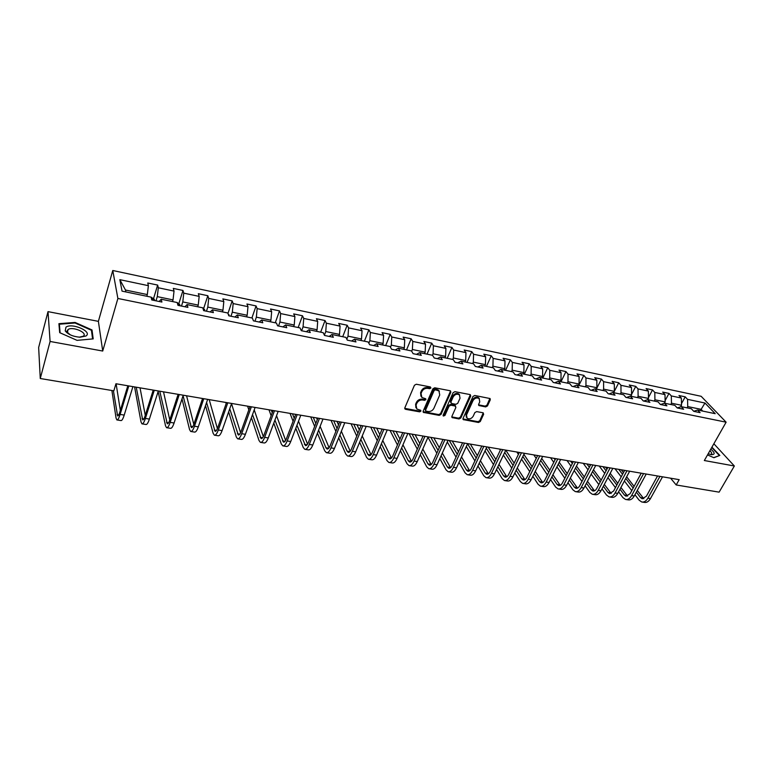 <?xml version="1.0" encoding="UTF-8"?>
<svg xmlns="http://www.w3.org/2000/svg" width="773" height="773" viewBox="0 0 773 773"><rect width="100%" height="100%" fill="white"/><g stroke="black" fill="none" stroke-linecap="round" stroke-linejoin="round"><path stroke-width="1.16" d="M430.928 387.998L430.387 386.944L416.318 384.239L414.444 385.254L404.83 407.844L405.622 409.323L419.604 411.845L420.889 411.149L420.725 410.289L416.831 409.023L416.058 405.062L416.86 403.206C418.154 400.829 420.126 399.767 422.783 399.999L424.59 400.337L425.884 399.631L425.71 398.752L421.855 397.496L421.043 393.457L421.855 391.573C423.16 389.186 425.15 388.114 427.817 388.355L429.624 388.703L430.928 387.998M67.125 330.728L67.638 330.689M485.666 406.907L487.473 405.931L490.295 399.796L490.072 398.539L474.786 395.486L472.97 396.472L463.037 418.386L463.259 419.604L478.497 422.483L480.284 421.517L483.656 414.202L482.97 412.763L476.67 411.603L474.864 412.579L473.202 416.222C471.491 418.763 469.453 419.449 467.076 418.261L466.486 414.995L473.028 400.588C474.719 398.037 476.757 397.341 479.134 398.501L479.762 401.863L478.661 404.269L478.893 405.516L485.666 406.907L485.154 406.134L486.951 405.158L489.898 398.433M704.338 460.524L734.35 465.993L719.112 492.15L676.201 484.961L679.187 479.656L115.95 383.746L113.844 390.829L40.264 378.509L50.09 341.463L102.722 351.039L117.883 298.465L726.118 422.184L704.338 460.524M450.852 392.23L450.108 390.742L434.755 387.785L432.89 388.79L423.169 411.168L423.411 412.396L439.209 415.391L441.035 414.405L450.852 392.23L450.475 390.877M454.949 391.669L470.032 394.578L470.747 396.047L460.834 417.99L459.027 418.966L452.128 417.594L451.896 416.367L455.877 407.477L455.152 406.018L450.872 405.226L449.045 406.212L444.91 415.497L443.277 416.029L443.122 415.178L453.113 392.665L454.949 391.669M117.883 298.465L112.771 270.502L701.15 396.298L726.118 422.184M681.486 403.661L685.197 396.839L678.984 395.525L681.342 398.047L671.312 395.931L668.983 393.409L662.674 392.075L664.993 394.597L654.799 392.452L652.509 389.921L646.093 388.558L648.373 391.099L638.015 388.916L635.764 386.365L629.251 384.993L631.483 387.534L620.951 385.312L618.738 382.761L612.119 381.36L614.313 383.91L603.607 381.659L601.433 379.099L594.708 377.668L596.853 380.229L585.963 377.939L583.847 375.369L576.996 373.919L579.103 376.49L568.029 374.151L565.952 371.581L558.995 370.103L561.043 372.683L549.777 370.306L547.757 367.726L540.675 366.228L542.675 368.808L531.215 366.392L529.244 363.803L522.046 362.276L523.997 364.875L512.335 362.411L510.422 359.822L503.088 358.266L504.991 360.865L493.126 358.363L491.261 355.764L483.801 354.179L485.647 356.788L473.569 354.237L471.762 351.628L464.177 350.024L465.955 352.633L453.664 350.043L451.925 347.425L444.195 345.792L445.915 348.41L433.402 345.773L431.721 343.144L423.855 341.482L425.508 344.111L412.772 341.424L411.159 338.787L403.148 337.096L404.733 339.724L391.766 336.989L390.22 334.351L382.065 332.622L383.582 335.269L370.364 332.477L368.895 329.839L360.585 328.081L362.025 330.728L348.565 327.887L347.164 325.23L338.709 323.443L340.072 326.09L326.351 323.201L325.037 320.544L316.408 318.718L317.703 321.375L303.721 318.428L302.485 315.771L293.692 313.906L294.899 316.572L280.657 313.567L279.497 310.901L270.54 309.007L271.661 311.674L257.138 308.611L256.066 305.934L246.935 304.002L247.969 306.678L233.156 303.557L232.18 300.881L222.875 298.9L223.812 301.586L208.7 298.397L207.821 295.721L198.332 293.701L199.173 296.388L183.761 293.141L182.979 290.455L173.297 288.406L174.031 291.092L158.32 287.778L157.644 285.082L147.759 282.995L148.387 285.681L119.844 279.662L122.047 291.141L151.102 297.141L151.769 299.963L161.905 302.05L161.199 299.228L159.17 301.48M685.197 396.839L687.564 399.361L704.976 403.033L715.199 413.671L697.623 410.038L700.077 412.647L693.787 411.352L691.342 408.743L681.216 406.646L683.632 409.265L677.235 407.951L674.829 405.332L664.529 403.206L666.915 405.835L660.403 404.492L658.045 401.863L647.571 399.699L649.909 402.337L643.3 400.974L640.981 398.337L630.333 396.134L632.623 398.781L625.898 397.399L623.627 394.752L612.796 392.52L615.047 395.177L608.206 393.766L605.974 391.109L594.968 388.829L597.171 391.496L590.205 390.065L588.021 387.399L576.822 385.08L578.977 387.756L571.894 386.307L569.759 383.63L558.367 381.273L560.473 383.959L553.265 382.471L551.188 379.785L539.593 377.388L541.641 380.084L534.307 378.577L532.278 375.881L520.48 373.446L522.471 376.151L515.011 374.615L513.04 371.91L501.03 369.426L502.962 372.142L495.367 370.576L493.454 367.861L481.221 365.339L483.096 368.054L475.366 366.47L473.511 363.745L461.066 361.175L462.872 363.899L454.997 362.276L453.21 359.551L440.533 356.933L442.282 359.667L434.262 358.015L432.532 355.28L419.623 352.614L421.304 355.358L413.13 353.676L411.478 350.932L398.317 348.208L399.931 350.961L391.602 349.251L390.027 346.497L376.615 343.724L378.152 346.488L369.668 344.739L368.161 341.985L354.507 339.163L355.966 341.927L347.309 340.149L345.889 337.376L331.965 334.506L333.347 337.279L324.525 335.463L323.182 332.69L308.987 329.762L310.282 332.535L301.296 330.689L300.03 327.907L285.566 324.921L286.773 327.704L277.604 325.82L276.434 323.037L261.67 319.983L262.791 322.776L253.438 320.853L252.356 318.061L237.311 314.949L238.326 317.751L228.789 315.79L227.803 312.988L212.449 309.818L213.367 312.621L203.637 310.62L202.758 307.818L187.085 304.581L187.907 307.383L177.964 305.345L177.191 302.533L161.199 299.228M670.78 404.492L671.476 403.206L681.525 405.284L680.684 406.82M681.525 405.284L681.342 398.047M671.476 403.206L671.312 395.931M681.216 406.646L677.225 407.941M654.238 401.071L654.924 399.776L665.138 401.892L664.413 403.245M665.138 401.892L664.993 394.597M654.924 399.776L654.799 392.452M664.529 403.206L660.577 404.53M637.416 397.602L638.111 396.288L648.489 398.443L647.803 399.747M648.489 398.443L648.373 391.099M638.111 396.288L638.015 388.916M647.571 399.699L643.667 401.052M620.332 394.075L621.009 392.742L631.57 394.935L630.884 396.249M631.57 394.935L631.483 387.534M621.009 392.742L620.951 385.312M630.333 396.134L626.468 397.525M602.95 390.481L603.626 389.138L614.361 391.37L613.675 392.694M614.361 391.37L614.313 383.91M603.626 389.138L603.607 381.659M612.796 392.52L608.989 393.93M585.277 386.829L585.953 385.476L596.872 387.737L596.186 389.08M596.872 387.737L596.853 380.229M585.953 385.476L585.963 377.939M594.968 388.829L591.21 390.268M567.314 383.118L567.981 381.756L579.083 384.055L578.407 385.408M579.083 384.055L579.103 376.49M567.981 381.756L568.029 374.151M576.822 385.08L573.122 386.558M549.033 379.34L549.7 377.958L560.985 380.306L560.319 381.678M560.985 380.306L561.043 372.683M549.7 377.958L549.777 370.306M558.367 381.273L554.724 382.77M530.442 375.504L531.099 374.103L542.578 376.49L541.921 377.871M542.578 376.49L542.675 368.808M531.099 374.103L531.215 366.392M539.593 377.388L536.008 378.925M511.523 371.591L512.18 370.19L523.862 372.605L523.205 374.006M523.862 372.605L523.997 364.875M512.18 370.19L512.335 362.411M520.48 373.446L516.953 375.011M492.275 367.619L492.923 366.199L504.808 368.663L504.16 370.074M504.808 368.663L504.991 360.865M492.923 366.199L493.126 358.363M501.03 369.426L497.57 371.03M472.68 363.571L473.327 362.131L485.425 364.643L484.777 366.073M485.425 364.643L485.647 356.788M473.327 362.131L473.569 354.237M481.221 365.339L477.84 366.972M452.736 359.455L453.374 357.996L465.694 360.547L465.056 361.996M465.694 360.547L465.955 352.633M453.374 357.996L453.664 350.043M461.066 361.175L457.751 362.846M432.436 355.261L433.064 353.792L445.606 356.392L444.977 357.851M445.606 356.392L445.915 348.41M433.064 353.792L433.402 345.773M440.533 356.933L437.296 358.643M411.661 351.242L412.386 349.502L425.16 352.15L424.532 353.628M425.16 352.15L425.508 344.111M412.386 349.502L412.772 341.424M419.623 352.614L416.463 354.363M390.462 347.261L391.331 345.135L404.337 347.831L403.719 349.328M404.337 347.831L404.733 339.724M391.331 345.135L391.766 336.989M398.317 348.208L395.245 349.995M368.856 343.251L369.881 340.69L383.128 343.434L382.519 344.951M383.128 343.434L383.582 335.269M369.881 340.69L370.364 332.477M376.615 343.724L373.63 345.56M346.835 339.221L348.024 336.158L361.522 338.961L360.923 340.487M361.522 338.961L362.025 330.728M348.024 336.158L348.565 327.887M354.507 339.163L351.599 341.028M324.389 335.173L325.762 331.549L339.511 334.4L338.922 335.936M339.511 334.4L340.072 326.09M325.762 331.549L326.351 323.201M331.965 334.506L329.153 336.419M301.625 330.757L303.074 326.844L317.085 329.752L316.495 331.308M317.085 329.752L317.703 321.375M303.074 326.844L303.721 318.428M308.987 329.762L306.272 331.714M278.522 326.013L279.942 322.051L294.233 325.008L293.653 326.593M294.233 325.008L294.899 316.572M279.942 322.051L280.657 313.567M285.566 324.921L282.947 326.921M254.974 321.172L256.365 317.162L270.927 320.186L270.366 321.781M270.927 320.186L271.661 311.674M256.365 317.162L257.138 308.611M261.67 319.983L259.168 322.032M230.953 316.234L232.325 312.176L247.176 315.258L246.616 316.872M247.176 315.258L247.969 306.678M232.325 312.176L233.156 303.557M237.311 314.949L234.915 317.046M206.459 311.2L207.802 307.094L222.953 310.234L222.402 311.877M222.953 310.234L223.812 301.586M207.802 307.094L208.7 298.397M212.449 309.818L210.169 311.963M181.481 306.069L182.795 301.914L198.246 305.113L197.714 306.775M198.246 305.113L199.173 296.388M182.795 301.914L183.761 293.141M187.085 304.581L184.931 306.775M155.991 300.832L157.277 296.629L173.036 299.895L172.514 301.567M173.036 299.895L174.031 291.092M157.277 296.629L158.32 287.778M119.844 279.662L125.487 290.039L147.324 294.561L146.812 296.262M147.324 294.561L148.387 285.681M102.722 351.039L98.384 321.355L48.013 311.635L50.09 341.463M48.013 311.635L38.65 347.492L40.264 378.509M734.35 465.993L713.865 443.76M98.384 321.355L112.771 270.502M670.587 478.187L676.201 484.961M125.487 290.039L125.864 291.933M700.415 410.618L701.121 409.352L687.748 406.579L687.052 407.854M702.783 411.101L701.121 409.352L704.976 403.033M687.748 406.579L687.564 399.361M697.623 410.038L693.71 411.275M153.556 298.562L157.644 285.082M178.824 303.683L182.979 290.455M203.599 308.707L207.821 295.721M227.967 313.442L232.18 300.881M251.901 317.964L256.066 305.934M275.256 322.795L279.497 310.901M298.165 327.52L302.485 315.771M320.65 332.168L325.037 320.544M342.719 336.728L347.164 325.23M364.383 341.202L368.895 329.839M385.65 345.599L390.22 334.351M406.53 349.908L411.159 338.787M427.044 354.14L431.721 343.144M447.19 358.305L451.925 347.425M466.989 362.392L471.762 351.628M486.439 366.412L491.261 355.764M505.552 370.364L510.422 359.822M524.336 374.238L529.244 363.803M542.81 378.055L547.757 367.726M560.966 381.804L565.952 371.581M578.822 385.495L583.847 375.369M596.379 389.128L601.433 379.099M614.361 391.302L618.738 382.761M631.56 394.433L635.764 386.365M648.479 397.535L652.509 389.921M665.118 400.617L668.983 393.409M77.049 340.362L93.204 338.883L92.006 329.945L75.078 322.438L58.912 323.674L59.676 332.651L77.049 340.362L92.586 338.941L91.436 330.274L75.029 322.998L59.366 324.206L60.11 332.844M707.527 454.911L713.914 457.722L719.827 455.423L711.923 447.161M74.923 323.008L75.078 322.438M91.581 331.424L92.006 329.945M430.455 387.215L429.16 387.92L427.343 387.573C424.686 387.331 422.705 388.404 421.401 390.79L421.855 391.573M420.927 396.23L420.589 392.674L421.401 390.79M415.922 407.748L415.603 404.269L416.405 402.404C417.7 400.037 419.671 398.974 422.329 399.206L424.126 399.544L425.421 398.839M404.723 408.337L419.15 411.043L420.435 410.347M423.063 411.671L438.745 414.589L440.562 413.603L450.369 391.457M435.431 389.814L434.126 390.52L425.585 410.144L425.749 411.004L428.01 411.516C430.629 411.729 432.59 410.676 433.885 408.337L439.74 394.964L438.938 390.906L435.431 389.814L434.957 389.032L433.663 389.737L434.126 390.52M425.517 410.598L425.131 409.342L433.663 389.737M439.383 391.341L438.465 390.123L436.851 389.399L437.325 390.181M434.957 389.032L436.851 389.399M451.79 416.889L458.544 418.174L460.341 417.198L470.361 394.684M455.51 406.144L454.669 405.236L450.388 404.434L448.562 405.419L444.436 414.705L444.91 415.497M443.055 415.362L444.436 414.705M460.041 398.182L459.394 394.81C456.959 393.602 454.891 394.288 453.191 396.878L450.901 402.037L451.635 403.506L455.925 404.308L457.742 403.322L460.041 398.182M459.674 395.061L458.901 394.027C456.466 392.819 454.408 393.515 452.707 396.105L453.191 396.878M450.804 402.743L450.417 401.245L452.707 396.105M478.545 404.839L485.154 406.134M479.386 398.723L478.632 397.728C476.245 396.568 474.216 397.254 472.525 399.805L473.028 400.588M466.341 417.236L465.993 414.212L472.525 399.805M462.921 418.918L477.994 421.691L479.782 420.725L483.27 412.869M151.112 297.18L154.32 299.267L154.407 300.504M111.892 390.5L116.056 418.048L116.868 419.932C117.815 420.164 118.897 418.328 120.124 414.434L128.791 385.94M117.138 419.971L120.926 420.56C121.883 420.792 122.975 418.976 124.211 415.082L132.908 386.635M127.825 385.775L119.786 412.26C118.965 414.859 118.24 416.087 117.612 415.932L113.409 390.752M120.337 410.453L116.114 383.775M85.977 336.004C92.828 331.723 72.15 322.554 65.976 327.134L65.222 330.883C68.111 334.477 73.02 336.593 79.957 337.221L85.977 336.004M79.281 337.192L83.242 336.216C88.267 332.921 72.652 326.08 68.043 329.549L67.483 332.39L70.217 334.796M67.116 330.776L67.618 330.738M59.057 325.365L59.366 324.206M708.155 453.799L711.691 454.659C715.247 454.476 714.948 452.64 710.802 449.152M719.161 455.684L713.701 457.626M711.74 447.49L719.296 455.452M710.358 454.456L711.46 454.147C712.146 453.461 711.614 452.35 709.865 450.794M177.201 302.572L179.732 304.504L179.838 305.731M202.816 308.021L204.632 309.635L204.777 310.852M134.599 386.925L141.024 421.971L141.952 423.846C142.976 424.097 144.126 422.29 145.392 418.444L154.271 390.278M142.242 423.894L145.933 424.474C146.967 424.715 148.126 422.918 149.392 419.082L158.31 390.964M153.228 390.094L144.976 416.28C144.136 418.85 143.372 420.058 142.686 419.894L136.232 387.205M145.276 415.333L140.029 387.853M158.146 391.496L165.528 425.817L166.553 427.691C167.664 427.952 168.872 426.184 170.166 422.377L179.259 394.53M166.862 427.74L170.456 428.3C171.577 428.561 172.785 426.793 174.089 423.005L183.22 395.206M178.128 394.336L169.683 420.222C168.823 422.763 168.021 423.942 167.277 423.778L159.779 391.215M169.77 419.961L163.518 391.853M228.103 313.828L229.223 315.877M182.013 398.887L189.559 429.595L190.689 431.469C191.878 431.74 193.134 429.991 194.467 426.232L203.763 398.704M191.018 431.518L194.516 432.068C195.714 432.339 196.98 430.6 198.313 426.841L207.647 399.361M202.555 398.491L193.917 424.087C193.037 426.599 192.197 427.759 191.395 427.585L183.046 395.728M193.82 424.387L186.573 395.776M205.521 405.632L213.145 433.295L214.363 435.17C215.628 435.45 216.942 433.73 218.305 430.01L227.793 402.791M214.72 435.228L218.121 435.759C219.397 436.04 220.711 434.32 222.083 430.609L231.6 403.438M226.508 402.578L217.696 427.875C216.788 430.358 215.909 431.508 215.068 431.324L206.584 402.501M217.416 428.619L209.212 399.631M228.653 411.864L236.287 436.929L237.601 438.803C238.934 439.093 240.297 437.402 241.688 433.721L251.37 406.811M237.978 438.861L241.282 439.373C242.635 439.673 244.007 437.982 245.399 434.31L255.1 407.448M250.008 406.579L241.021 431.595C240.094 434.049 239.186 435.18 238.297 434.996L229.736 408.753M240.587 432.696L231.523 403.661M225.784 402.453L226.141 403.622M251.409 417.671L259.003 440.494L260.404 442.369C261.815 442.668 263.226 440.997 264.637 437.363L274.492 410.743M260.801 442.427L264.018 442.929C265.439 443.238 266.859 441.576 268.279 437.943L278.154 411.371M273.062 410.502L263.922 435.247C262.975 437.673 262.028 438.793 261.09 438.591L252.52 414.589M263.322 436.629L254.22 409.874M247.582 406.163L248.819 409.883M273.787 423.121L281.304 443.992L282.792 445.866C284.271 446.176 285.73 444.533 287.17 440.939L297.19 414.608M283.208 445.934L286.339 446.427C287.827 446.736 289.295 445.093 290.735 441.509L300.784 415.227M295.692 414.357L286.387 438.832C285.43 441.238 284.454 442.33 283.469 442.127L274.927 420.077M285.652 440.436L276.55 415.69M272.251 412.705L271.342 410.212M268.994 409.806L271.13 415.729M295.798 428.281L303.209 447.432L304.775 449.306C306.311 449.625 307.818 448.002 309.287 444.446L319.462 418.406M305.2 449.374L308.253 449.847C309.809 450.166 311.316 448.553 312.785 445.006L322.998 419.005M317.896 418.135L308.446 442.349C307.47 444.726 306.466 445.808 305.441 445.596L296.948 425.256M307.577 444.137L298.513 421.159M294.213 418.232L292.484 413.806M290.039 413.391L293.073 421.237M317.432 433.17L324.718 450.814L326.361 452.678C327.955 453.007 329.501 451.413 330.999 447.896L341.328 422.126M326.805 452.746L329.781 453.21C331.395 453.548 332.941 451.954 334.438 448.437L344.797 422.715M339.705 421.845L330.11 445.808C329.124 448.156 328.09 449.219 327.018 449.007L325.926 447.77L318.611 430.175M329.105 447.751L320.109 426.348M317.307 419.662L316.563 417.913M315.819 423.469L313.268 417.352M310.717 416.918L314.659 426.445M338.709 437.847L345.84 454.128L347.55 455.993C349.212 456.331 350.807 454.756 352.314 451.277L362.798 425.778M348.014 456.06L350.913 456.514C352.585 456.853 354.179 455.287 355.696 451.819L366.199 426.358M361.107 425.498L351.386 449.2C350.382 451.529 349.319 452.572 348.208 452.35L347.067 451.123L339.898 434.88M350.246 451.268L341.347 431.276M338.497 424.87L336.941 421.382M337.057 428.445L333.694 420.821M331.047 420.377L335.878 431.402M359.619 442.32L366.595 457.384L368.383 459.249C370.103 459.597 371.726 458.041 373.262 454.601L383.881 429.373M368.856 459.326L371.678 459.761C373.407 460.109 375.04 458.563 376.586 455.123L387.225 429.943M382.133 429.073L372.286 452.534C371.262 454.833 370.17 455.867 369.021 455.635L367.842 454.408L360.827 439.373M371.021 454.698L362.228 435.991M359.329 429.827L356.962 424.783M357.947 433.199L353.773 424.242M351.039 423.778L356.749 436.127M380.181 446.61L386.983 460.592L388.838 462.447C390.616 462.795 392.278 461.268 393.834 457.867L404.579 432.899M389.331 462.525L392.085 462.95C393.863 463.307 395.534 461.781 397.1 458.379L407.864 433.45M402.781 432.59L392.81 455.809C391.776 458.08 390.665 459.104 389.476 458.862L388.249 457.635L381.408 443.702M391.438 458.051L382.761 440.504M379.823 434.561L376.654 428.136M378.49 437.75L373.523 427.604M370.692 427.121L377.272 440.649M400.395 450.746L407.023 463.732L408.946 465.588C410.772 465.955 412.473 464.447 414.048 461.075L424.918 436.359M409.448 465.665L412.135 466.09C413.97 466.448 415.671 464.95 417.256 461.578L428.145 436.909M423.073 436.04L412.975 459.027C411.932 461.278 410.792 462.283 409.574 462.041L408.299 460.814L401.641 447.857M408.299 460.814L411.478 461.317L402.946 444.833M399.979 439.103L396.018 431.44M398.694 442.117L392.935 430.909M390.017 430.416L397.457 444.987M420.27 454.746L426.715 466.824L428.696 468.68C430.58 469.047 432.31 467.559 433.904 464.225L444.9 439.76M429.218 468.757L431.836 469.172C433.721 469.54 435.46 468.051 437.064 464.718L448.069 440.301M442.997 439.441L432.803 462.186C431.74 464.409 430.58 465.404 429.324 465.162L428 463.935L421.536 451.876M431.199 464.554L422.802 449.016M419.807 443.47L415.053 434.677M418.551 446.33L412.028 434.165M409.033 433.653L417.304 449.171M439.818 458.602L446.069 469.868L448.118 471.714C450.041 472.09 451.819 470.622 453.432 467.317L464.534 443.103M448.649 471.801L451.2 472.197C453.133 472.574 454.911 471.115 456.524 467.81L467.646 443.634M462.583 442.774L452.282 465.288C451.2 467.501 450.021 468.477 448.736 468.225L447.374 467.008L441.093 455.77M450.572 467.694L442.32 453.046M439.306 447.673L433.788 437.866M438.088 450.388L430.803 437.363M427.981 437.286L436.822 453.21M459.036 462.341L465.104 472.854L467.211 474.699C469.182 475.076 470.989 473.636 472.612 470.361L483.83 446.388M467.762 474.786L470.235 475.173C472.216 475.559 474.023 474.11 475.656 470.844L486.893 446.91M481.83 446.05L471.424 468.341C470.342 470.525 469.134 471.491 467.82 471.24L466.419 470.023L460.331 459.539M469.626 470.776L461.52 456.94M458.486 451.732L452.215 441.006M457.297 454.311L449.277 440.504M447.306 442.001L456.022 457.114M477.946 465.974L483.821 475.791L485.975 477.637C487.995 478.023 489.831 476.593 491.473 473.356L502.798 449.615M486.536 477.724L488.961 478.101C490.981 478.487 492.816 477.067 494.469 473.83L505.803 450.128M500.749 449.268L490.246 471.346C489.154 473.511 487.927 474.458 486.584 474.207L485.144 472.989L479.25 463.191M488.352 473.801L480.41 460.718M477.347 455.664L470.342 444.089M476.197 458.118L467.578 443.799M466.312 446.533L474.902 460.892M496.537 469.501L502.218 478.68L504.431 480.516C506.499 480.912 508.363 479.511 510.025 476.303L521.437 452.794M505.011 480.613L507.368 480.98C509.436 481.376 511.301 479.965 512.963 476.767L524.394 453.297M519.35 452.437L508.76 474.293C507.648 476.439 506.412 477.376 505.03 477.115L503.561 475.907L497.86 466.747M506.779 476.767L498.981 464.389M495.899 459.462L488.178 447.132M494.788 461.81L486.294 448.176M485.019 450.891L493.483 464.563M514.828 472.931L520.316 481.521L522.587 483.357C524.693 483.753 526.577 482.371 528.259 479.192L539.767 455.915M523.176 483.444L525.466 483.811C527.582 484.207 529.476 482.825 531.157 479.656L542.675 456.408M537.641 455.548L526.964 477.202C525.843 479.318 524.587 480.246 523.176 479.985L521.669 478.767L516.161 470.206M524.896 479.685L517.263 467.945M514.161 463.153L505.774 450.186M513.069 465.394L504.721 452.398M499.58 449.074L500.305 450.215M503.426 455.094L511.755 468.119M532.829 476.274L538.124 484.323L540.443 486.149C542.588 486.555 544.501 485.183 546.192 482.043L557.787 458.978M541.042 486.236L543.274 486.594C545.429 487 547.352 485.628 549.043 482.487L560.647 459.471M555.623 458.611L544.868 480.052C543.738 482.159 542.453 483.077 541.023 482.796L539.486 481.589L534.172 473.569M542.714 482.545L535.235 471.414M532.124 466.737L523.881 454.36M531.061 468.882L522.848 456.485M516.837 452.012L518.403 454.389M521.543 459.152L529.737 471.588M550.531 479.54L555.642 487.067L558.009 488.894C560.193 489.309 562.135 487.956 563.836 484.835L575.518 462.003M558.618 488.99L560.792 489.328C562.986 489.744 564.928 488.391 566.638 485.28L578.33 462.476M573.315 461.626L562.473 482.864C561.343 484.942 560.038 485.85 558.579 485.57L557.014 484.371L551.883 476.854M560.251 485.357L552.927 474.786M549.796 470.226L541.689 458.389M548.772 472.284L540.685 460.428M533.824 454.901L536.22 458.437M539.37 463.075L547.429 474.96M567.952 482.719L572.88 489.773L575.286 491.599C577.508 492.014 579.479 490.681 581.19 487.589L592.949 464.969M575.904 491.696L578.03 492.024C580.252 492.44 582.233 491.106 583.953 488.024L595.722 465.443M590.717 464.592L579.798 485.628C578.658 487.686 577.344 488.584 575.856 488.304L574.262 487.096L569.315 480.052M577.499 488.111L570.339 478.072M567.198 473.617L559.227 462.293M566.184 475.588L558.241 464.254M555.072 459.722L554.106 458.36M550.55 457.751L553.758 462.341M556.918 466.882L564.831 478.245M585.103 485.821L589.838 492.44L592.292 494.256C594.553 494.672 596.543 493.358 598.273 490.304L610.11 467.887M592.92 494.353L594.997 494.672C597.258 495.097 599.249 493.783 600.979 490.729L612.825 468.351M607.829 467.501L596.843 488.343C595.693 490.391 594.369 491.27 592.852 490.99L591.229 489.782L586.475 483.183M594.476 490.826L587.47 481.279M584.32 476.922L576.484 466.08M583.335 478.816L575.518 467.955M572.339 463.539L570.638 461.172M567.024 460.553L571.015 466.129M574.184 470.564L581.972 481.444M601.974 488.855L606.525 495.058L609.027 496.875C611.317 497.3 613.337 495.995 615.076 492.971L626.98 470.767M609.665 496.971L611.685 497.29C613.984 497.715 615.994 496.411 617.743 493.387L629.657 471.221M624.671 470.371L613.627 491.019L609.588 493.628L607.926 492.43L603.355 486.236M611.182 493.493L604.331 484.41M601.172 480.139L593.471 469.752M590.282 465.433L589.499 464.38M600.206 481.966L592.533 471.559M589.345 467.23L586.92 463.945M583.248 463.317L588.002 469.81M591.181 474.139L598.833 484.574M618.584 491.821L622.961 497.638L625.502 499.445C627.821 499.88 629.86 498.595 631.609 495.59L643.59 473.588M626.149 499.542L628.12 499.851C630.439 500.286 632.488 499 634.237 496.005L646.218 474.042M641.242 473.192L630.13 493.657L626.053 496.227L624.371 495.039L619.985 489.222M627.628 496.121L620.922 487.463M617.762 483.289L610.197 473.318M606.998 469.085L605.491 467.105M616.825 485.048L609.279 475.057M606.08 470.825L602.95 466.67M599.22 466.032L604.737 473.376M607.926 477.617L615.434 487.628M634.942 494.72L639.136 500.179L641.716 501.977C644.073 502.411 646.122 501.146 647.89 498.17L659.929 476.371M642.373 502.083L644.295 502.382C646.653 502.817 648.711 501.551 650.47 498.585L662.519 476.815M657.562 475.965L646.383 496.247L642.266 498.788L640.546 497.599L636.343 492.15M643.812 498.701L637.271 490.449M634.092 486.362L626.671 476.786M623.453 472.641L621.241 469.791M633.174 488.053L625.763 478.458M622.565 474.313L618.738 469.356M614.96 468.718L621.202 476.844M624.4 480.999L631.783 490.613M427.343 387.573L427.817 388.355M420.589 392.674L421.043 393.457M424.126 399.544L424.59 400.337M422.329 399.206L422.783 399.999M416.405 402.404L416.86 403.206M415.603 404.269L416.058 405.062M419.15 411.043L419.604 411.845M405.187 408.521L405.622 409.323M429.16 387.92L429.624 388.703M440.562 413.603L441.035 414.405M438.745 414.589L439.209 415.391M423.488 411.835L423.942 412.627M425.131 409.342L425.585 410.144M470.245 395.274L470.747 396.047M460.341 417.198L460.834 417.99M458.544 418.174L459.027 418.966M452.147 417.014L452.63 417.816M454.669 405.236L455.152 406.018M450.388 404.434L450.872 405.226M448.562 405.419L449.045 406.212M450.417 401.245L450.901 402.037M478.854 404.946L479.357 405.719M465.993 414.212L466.486 414.995M483.144 413.42L483.656 414.202M479.782 420.725L480.284 421.517M477.994 421.691L478.497 422.483M463.259 419.024L463.752 419.826M489.782 399.023L490.295 399.796M486.951 405.158L487.473 405.931M154.271 299.219L151.45 298.639M120.124 414.434L124.211 415.082M117.071 414.695L118.733 414.956M179.674 304.456L177.606 304.031M204.584 309.587L203.222 309.306M145.392 418.444L149.392 419.082M142.068 418.657L143.884 418.937M170.166 422.377L174.089 423.005M166.591 422.531L168.553 422.85M229.001 314.611L228.325 314.476M194.467 426.232L198.313 426.841M190.651 426.348L192.748 426.677M218.305 430.01L222.083 430.609M214.256 430.088L216.479 430.435M241.688 433.721L245.399 434.31M237.427 433.75L239.775 434.126M264.637 437.363L268.279 437.943M260.163 437.354L262.636 437.75M287.17 440.939L290.735 441.509M282.483 440.89L285.073 441.296M309.287 444.446L312.785 445.006M304.407 444.359L307.103 444.794M330.999 447.896L334.438 448.437M325.926 447.77L328.738 448.214M352.314 451.277L355.696 451.819M347.067 451.123L349.985 451.577M373.262 454.601L376.586 455.123M367.842 454.408L370.856 454.882M393.834 457.867L397.1 458.379M388.249 457.635L391.36 458.128M414.048 461.075L417.256 461.578M433.904 464.225L437.064 464.718M428 463.935L431.131 464.428M453.432 467.317L456.524 467.81M447.374 467.008L450.446 467.491M472.612 470.361L475.656 470.844M466.419 470.023L469.443 470.496M491.473 473.356L494.469 473.83M485.144 472.989L488.121 473.453M510.025 476.303L512.963 476.767M503.561 475.907L506.479 476.361M528.259 479.192L531.157 479.656M521.669 478.767L524.548 479.231M546.192 482.043L549.043 482.487M539.486 481.589L542.317 482.043M563.836 484.835L566.638 485.28M557.014 484.371L559.797 484.806M581.19 487.589L583.953 488.024M574.262 487.096L576.996 487.531M598.273 490.304L600.979 490.729M591.229 489.782L593.925 490.217M615.076 492.971L617.743 493.387M607.926 492.43L610.583 492.855M631.609 495.59L634.237 496.005M624.371 495.039L626.98 495.445M647.89 498.17L650.47 498.585M640.546 497.599L643.117 498.005M404.733 408.453L405.071 409.072M423.082 411.806L423.411 412.396M438.465 390.123L438.938 390.906M451.809 417.062L452.128 417.594M455.162 405.458L455.645 406.24M458.901 394.027L459.394 394.81M478.574 405.033L478.893 405.516M478.632 397.728L479.134 398.501M462.95 419.101L463.259 419.604M67.048 332.863L67.222 332.216M67.28 332.004L67.927 329.627M67.483 332.39L65.222 330.883M711.015 454.582L711.691 454.659"/></g></svg>
